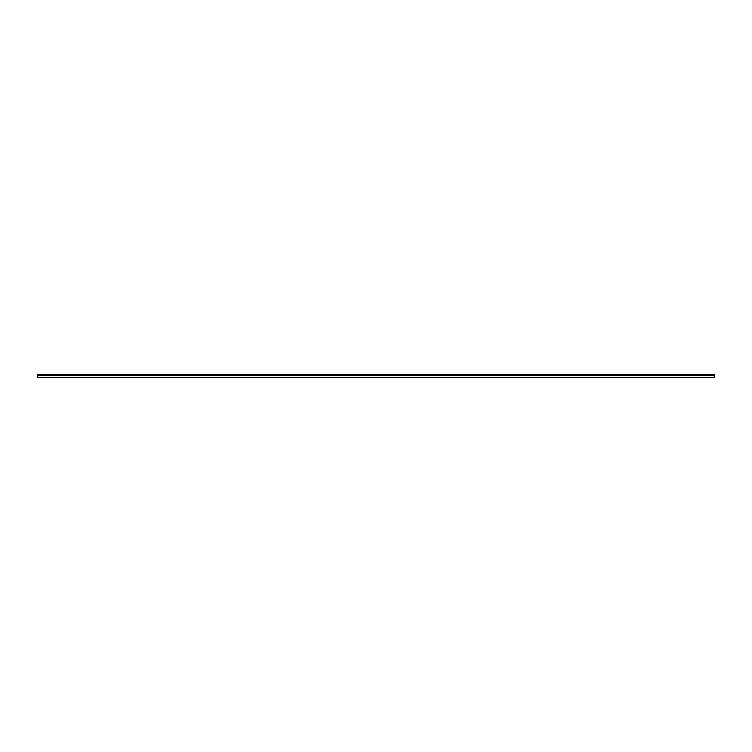 <?xml version="1.0" encoding="UTF-8"?>
<svg xmlns="http://www.w3.org/2000/svg" width="752" height="752" viewBox="0 0 752 752"><rect width="100%" height="100%" fill="white"/><g stroke="black" fill="none" stroke-linecap="round" stroke-linejoin="round"><path stroke-width="0.56" stroke-dasharray="3.76 2.82" d="M683.173 375.098L685.758 375.098L683.173 375.098L683.173 374.599L683.173 375.098M39.621 375.098L50.149 375.098L39.621 375.098L50.149 375.098L39.621 375.098L50.149 375.098L39.621 375.098L50.149 375.098L39.621 375.098L39.621 374.599L39.621 375.098L39.621 374.599L50.149 374.599L50.149 375.098L50.149 374.599L39.621 374.599L39.621 375.098L39.621 374.599L50.149 374.599L50.149 375.098L50.149 374.599L39.621 374.599L39.621 375.098L39.621 374.599L50.149 374.599L50.149 375.098L50.149 374.599L39.621 374.599L39.621 375.098M53.411 375.098L63.948 375.098L53.411 375.098L63.948 375.098L53.411 375.098L63.948 375.098L53.411 375.098L63.948 375.098L53.411 375.098L53.411 374.599L53.411 375.098L53.411 374.599L63.948 374.599L63.948 375.098L63.948 374.599L53.411 374.599L53.411 375.098L53.411 374.599L63.948 374.599L63.948 375.098L63.948 374.599L53.411 374.599L53.411 375.098L53.411 374.599L63.948 374.599L63.948 375.098L63.948 374.599L53.411 374.599L53.411 375.098M67.21 375.098L77.747 375.098L67.21 375.098L77.747 375.098L67.21 375.098L77.747 375.098L67.21 375.098L77.747 375.098L67.21 375.098L67.21 374.599L67.21 375.098L67.21 374.599L77.747 374.599L77.747 375.098L77.747 374.599L67.21 374.599L67.21 375.098L67.21 374.599L77.747 374.599L77.747 375.098L77.747 374.599L67.21 374.599L67.21 375.098L67.21 374.599L77.747 374.599L77.747 375.098L77.747 374.599L67.21 374.599L67.21 375.098M81.009 375.098L91.547 375.098L81.009 375.098L91.547 375.098L81.009 375.098L91.547 375.098L81.009 375.098L91.547 375.098L81.009 375.098L81.009 374.599L81.009 375.098L81.009 374.599L91.547 374.599L91.547 375.098L91.547 374.599L81.009 374.599L81.009 375.098L81.009 374.599L91.547 374.599L91.547 375.098L91.547 374.599L81.009 374.599L81.009 375.098L81.009 374.599L91.547 374.599L91.547 375.098L91.547 374.599L81.009 374.599L81.009 375.098M94.799 375.098L105.336 375.098L94.799 375.098L105.336 375.098L94.799 375.098L105.336 375.098L94.799 375.098L105.336 375.098L94.799 375.098L94.799 374.599L94.799 375.098L94.799 374.599L105.336 374.599L105.336 375.098L105.336 374.599L94.799 374.599L94.799 375.098L94.799 374.599L105.336 374.599L105.336 375.098L105.336 374.599L94.799 374.599L94.799 375.098L94.799 374.599L105.336 374.599L105.336 375.098L105.336 374.599L94.799 374.599L94.799 375.098M108.598 375.098L119.136 375.098L108.598 375.098L119.136 375.098L108.598 375.098L119.136 375.098L108.598 375.098L119.136 375.098L108.598 375.098L108.598 374.599L108.598 375.098L108.598 374.599L119.136 374.599L119.136 375.098L119.136 374.599L108.598 374.599L108.598 375.098L108.598 374.599L119.136 374.599L119.136 375.098L119.136 374.599L108.598 374.599L108.598 375.098L108.598 374.599L119.136 374.599L119.136 375.098L119.136 374.599L108.598 374.599L108.598 375.098M122.397 375.098L132.935 375.098L122.397 375.098L132.935 375.098L122.397 375.098L132.935 375.098L122.397 375.098L132.935 375.098L122.397 375.098L122.397 374.599L122.397 375.098L122.397 374.599L132.935 374.599L132.935 375.098L132.935 374.599L122.397 374.599L122.397 375.098L122.397 374.599L132.935 374.599L132.935 375.098L132.935 374.599L122.397 374.599L122.397 375.098L122.397 374.599L132.935 374.599L132.935 375.098L132.935 374.599L122.397 374.599L122.397 375.098M136.197 375.098L146.725 375.098L136.197 375.098L146.725 375.098L136.197 375.098L146.725 375.098L136.197 375.098L146.725 375.098L136.197 375.098L136.197 374.599L136.197 375.098L136.197 374.599L146.725 374.599L146.725 375.098L146.725 374.599L136.197 374.599L136.197 375.098L136.197 374.599L146.725 374.599L146.725 375.098L146.725 374.599L136.197 374.599L136.197 375.098L136.197 374.599L146.725 374.599L146.725 375.098L146.725 374.599L136.197 374.599L136.197 375.098M149.986 375.098L160.524 375.098L149.986 375.098L160.524 375.098L149.986 375.098L160.524 375.098L149.986 375.098L160.524 375.098L149.986 375.098L149.986 374.599L149.986 375.098L149.986 374.599L160.524 374.599L160.524 375.098L160.524 374.599L149.986 374.599L149.986 375.098L149.986 374.599L160.524 374.599L160.524 375.098L160.524 374.599L149.986 374.599L149.986 375.098L149.986 374.599L160.524 374.599L160.524 375.098L160.524 374.599L149.986 374.599L149.986 375.098M163.786 375.098L174.323 375.098L163.786 375.098L174.323 375.098L163.786 375.098L174.323 375.098L163.786 375.098L174.323 375.098L163.786 375.098L163.786 374.599L163.786 375.098L163.786 374.599L174.323 374.599L174.323 375.098L174.323 374.599L163.786 374.599L163.786 375.098L163.786 374.599L174.323 374.599L174.323 375.098L174.323 374.599L163.786 374.599L163.786 375.098L163.786 374.599L174.323 374.599L174.323 375.098L174.323 374.599L163.786 374.599L163.786 375.098M177.585 375.098L188.113 375.098L177.585 375.098L188.113 375.098L177.585 375.098L188.113 375.098L177.585 375.098L188.113 375.098L177.585 375.098L177.585 374.599L177.585 375.098L177.585 374.599L188.113 374.599L188.113 375.098L188.113 374.599L177.585 374.599L177.585 375.098L177.585 374.599L188.113 374.599L188.113 375.098L188.113 374.599L177.585 374.599L177.585 375.098L177.585 374.599L188.113 374.599L188.113 375.098L188.113 374.599L177.585 374.599L177.585 375.098M191.375 375.098L201.912 375.098L191.375 375.098L201.912 375.098L191.375 375.098L201.912 375.098L191.375 375.098L201.912 375.098L191.375 375.098L191.375 374.599L191.375 375.098L191.375 374.599L201.912 374.599L201.912 375.098L201.912 374.599L191.375 374.599L191.375 375.098L191.375 374.599L201.912 374.599L201.912 375.098L201.912 374.599L191.375 374.599L191.375 375.098L191.375 374.599L201.912 374.599L201.912 375.098L201.912 374.599L191.375 374.599L191.375 375.098M205.174 375.098L215.711 375.098L205.174 375.098L215.711 375.098L205.174 375.098L215.711 375.098L205.174 375.098L215.711 375.098L205.174 375.098L205.174 374.599L205.174 375.098L205.174 374.599L215.711 374.599L215.711 375.098L215.711 374.599L205.174 374.599L205.174 375.098L205.174 374.599L215.711 374.599L215.711 375.098L215.711 374.599L205.174 374.599L205.174 375.098L205.174 374.599L215.711 374.599L215.711 375.098L215.711 374.599L205.174 374.599L205.174 375.098M218.973 375.098L229.51 375.098L218.973 375.098L229.51 375.098L218.973 375.098L229.51 375.098L218.973 375.098L229.51 375.098L218.973 375.098L218.973 374.599L218.973 375.098L218.973 374.599L229.51 374.599L229.51 375.098L229.51 374.599L218.973 374.599L218.973 375.098L218.973 374.599L229.51 374.599L229.51 375.098L229.51 374.599L218.973 374.599L218.973 375.098L218.973 374.599L229.51 374.599L229.51 375.098L229.51 374.599L218.973 374.599L218.973 375.098M232.772 375.098L243.3 375.098L232.772 375.098L243.3 375.098L232.772 375.098L243.3 375.098L232.772 375.098L243.3 375.098L232.772 375.098L232.772 374.599L232.772 375.098L232.772 374.599L243.3 374.599L243.3 375.098L243.3 374.599L232.772 374.599L232.772 375.098L232.772 374.599L243.3 374.599L243.3 375.098L243.3 374.599L232.772 374.599L232.772 375.098L232.772 374.599L243.3 374.599L243.3 375.098L243.3 374.599L232.772 374.599L232.772 375.098M246.562 375.098L257.099 375.098L246.562 375.098L257.099 375.098L246.562 375.098L257.099 375.098L246.562 375.098L257.099 375.098L246.562 375.098L246.562 374.599L246.562 375.098L246.562 374.599L257.099 374.599L257.099 375.098L257.099 374.599L246.562 374.599L246.562 375.098L246.562 374.599L257.099 374.599L257.099 375.098L257.099 374.599L246.562 374.599L246.562 375.098L246.562 374.599L257.099 374.599L257.099 375.098L257.099 374.599L246.562 374.599L246.562 375.098M260.361 375.098L270.899 375.098L260.361 375.098L270.899 375.098L260.361 375.098L270.899 375.098L260.361 375.098L270.899 375.098L260.361 375.098L260.361 374.599L260.361 375.098L260.361 374.599L270.899 374.599L270.899 375.098L270.899 374.599L260.361 374.599L260.361 375.098L260.361 374.599L270.899 374.599L270.899 375.098L270.899 374.599L260.361 374.599L260.361 375.098L260.361 374.599L270.899 374.599L270.899 375.098L270.899 374.599L260.361 374.599L260.361 375.098M274.16 375.098L284.688 375.098L274.16 375.098L284.688 375.098L274.16 375.098L284.688 375.098L274.16 375.098L284.688 375.098L274.16 375.098L274.16 374.599L274.16 375.098L274.16 374.599L284.688 374.599L284.688 375.098L284.688 374.599L274.16 374.599L274.16 375.098L274.16 374.599L284.688 374.599L284.688 375.098L284.688 374.599L274.16 374.599L274.16 375.098L274.16 374.599L284.688 374.599L284.688 375.098L284.688 374.599L274.16 374.599L274.16 375.098M287.95 375.098L298.488 375.098L287.95 375.098L298.488 375.098L287.95 375.098L298.488 375.098L287.95 375.098L298.488 375.098L287.95 375.098L287.95 374.599L287.95 375.098L287.95 374.599L298.488 374.599L298.488 375.098L298.488 374.599L287.95 374.599L287.95 375.098L287.95 374.599L298.488 374.599L298.488 375.098L298.488 374.599L287.95 374.599L287.95 375.098L287.95 374.599L298.488 374.599L298.488 375.098L298.488 374.599L287.95 374.599L287.95 375.098M301.749 375.098L312.287 375.098L301.749 375.098L312.287 375.098L301.749 375.098L312.287 375.098L301.749 375.098L312.287 375.098L301.749 375.098L301.749 374.599L301.749 375.098L301.749 374.599L312.287 374.599L312.287 375.098L312.287 374.599L301.749 374.599L301.749 375.098L301.749 374.599L312.287 374.599L312.287 375.098L312.287 374.599L301.749 374.599L301.749 375.098L301.749 374.599L312.287 374.599L312.287 375.098L312.287 374.599L301.749 374.599L301.749 375.098M315.549 375.098L326.086 375.098L315.549 375.098L326.086 375.098L315.549 375.098L326.086 375.098L315.549 375.098L326.086 375.098L315.549 375.098L315.549 374.599L315.549 375.098L315.549 374.599L326.086 374.599L326.086 375.098L326.086 374.599L315.549 374.599L315.549 375.098L315.549 374.599L326.086 374.599L326.086 375.098L326.086 374.599L315.549 374.599L315.549 375.098L315.549 374.599L326.086 374.599L326.086 375.098L326.086 374.599L315.549 374.599L315.549 375.098M329.338 375.098L339.876 375.098L329.338 375.098L339.876 375.098L329.338 375.098L339.876 375.098L329.338 375.098L339.876 375.098L329.338 375.098L329.338 374.599L329.338 375.098L329.338 374.599L339.876 374.599L339.876 375.098L339.876 374.599L329.338 374.599L329.338 375.098L329.338 374.599L339.876 374.599L339.876 375.098L339.876 374.599L329.338 374.599L329.338 375.098L329.338 374.599L339.876 374.599L339.876 375.098L339.876 374.599L329.338 374.599L329.338 375.098M343.138 375.098L353.675 375.098L343.138 375.098L353.675 375.098L343.138 375.098L353.675 375.098L343.138 375.098L353.675 375.098L343.138 375.098L343.138 374.599L343.138 375.098L343.138 374.599L353.675 374.599L353.675 375.098L353.675 374.599L343.138 374.599L343.138 375.098L343.138 374.599L353.675 374.599L353.675 375.098L353.675 374.599L343.138 374.599L343.138 375.098L343.138 374.599L353.675 374.599L353.675 375.098L353.675 374.599L343.138 374.599L343.138 375.098M356.937 375.098L367.474 375.098L356.937 375.098L367.474 375.098L356.937 375.098L367.474 375.098L356.937 375.098L367.474 375.098L356.937 375.098L356.937 374.599L356.937 375.098L356.937 374.599L367.474 374.599L367.474 375.098L367.474 374.599L356.937 374.599L356.937 375.098L356.937 374.599L367.474 374.599L367.474 375.098L367.474 374.599L356.937 374.599L356.937 375.098L356.937 374.599L367.474 374.599L367.474 375.098L367.474 374.599L356.937 374.599L356.937 375.098M370.736 375.098L381.264 375.098L370.736 375.098L381.264 375.098L370.736 375.098L381.264 375.098L370.736 375.098L381.264 375.098L370.736 375.098L370.736 374.599L370.736 375.098L370.736 374.599L381.264 374.599L381.264 375.098L381.264 374.599L370.736 374.599L370.736 375.098L370.736 374.599L381.264 374.599L381.264 375.098L381.264 374.599L370.736 374.599L370.736 375.098L370.736 374.599L381.264 374.599L381.264 375.098L381.264 374.599L370.736 374.599L370.736 375.098M384.526 375.098L395.063 375.098L384.526 375.098L395.063 375.098L384.526 375.098L395.063 375.098L384.526 375.098L395.063 375.098L384.526 375.098L384.526 374.599L384.526 375.098L384.526 374.599L395.063 374.599L395.063 375.098L395.063 374.599L384.526 374.599L384.526 375.098L384.526 374.599L395.063 374.599L395.063 375.098L395.063 374.599L384.526 374.599L384.526 375.098L384.526 374.599L395.063 374.599L395.063 375.098L395.063 374.599L384.526 374.599L384.526 375.098M398.325 375.098L408.862 375.098L398.325 375.098L408.862 375.098L398.325 375.098L408.862 375.098L398.325 375.098L408.862 375.098L398.325 375.098L398.325 374.599L398.325 375.098L398.325 374.599L408.862 374.599L408.862 375.098L408.862 374.599L398.325 374.599L398.325 375.098L398.325 374.599L408.862 374.599L408.862 375.098L408.862 374.599L398.325 374.599L398.325 375.098L398.325 374.599L408.862 374.599L408.862 375.098L408.862 374.599L398.325 374.599L398.325 375.098M412.124 375.098L422.662 375.098L412.124 375.098L422.662 375.098L412.124 375.098L422.662 375.098L412.124 375.098L422.662 375.098L412.124 375.098L412.124 374.599L412.124 375.098L412.124 374.599L422.662 374.599L422.662 375.098L422.662 374.599L412.124 374.599L412.124 375.098L412.124 374.599L422.662 374.599L422.662 375.098L422.662 374.599L412.124 374.599L412.124 375.098L412.124 374.599L422.662 374.599L422.662 375.098L422.662 374.599L412.124 374.599L412.124 375.098M425.914 375.098L436.451 375.098L425.914 375.098L436.451 375.098L425.914 375.098L436.451 375.098L425.914 375.098L436.451 375.098L425.914 375.098L425.914 374.599L425.914 375.098L425.914 374.599L436.451 374.599L436.451 375.098L436.451 374.599L425.914 374.599L425.914 375.098L425.914 374.599L436.451 374.599L436.451 375.098L436.451 374.599L425.914 374.599L425.914 375.098L425.914 374.599L436.451 374.599L436.451 375.098L436.451 374.599L425.914 374.599L425.914 375.098M439.713 375.098L450.251 375.098L439.713 375.098L450.251 375.098L439.713 375.098L450.251 375.098L439.713 375.098L450.251 375.098L439.713 375.098L439.713 374.599L439.713 375.098L439.713 374.599L450.251 374.599L450.251 375.098L450.251 374.599L439.713 374.599L439.713 375.098L439.713 374.599L450.251 374.599L450.251 375.098L450.251 374.599L439.713 374.599L439.713 375.098L439.713 374.599L450.251 374.599L450.251 375.098L450.251 374.599L439.713 374.599L439.713 375.098M453.512 375.098L464.05 375.098L453.512 375.098L464.05 375.098L453.512 375.098L464.05 375.098L453.512 375.098L464.05 375.098L453.512 375.098L453.512 374.599L453.512 375.098L453.512 374.599L464.05 374.599L464.05 375.098L464.05 374.599L453.512 374.599L453.512 375.098L453.512 374.599L464.05 374.599L464.05 375.098L464.05 374.599L453.512 374.599L453.512 375.098L453.512 374.599L464.05 374.599L464.05 375.098L464.05 374.599L453.512 374.599L453.512 375.098M467.312 375.098L477.84 375.098L467.312 375.098L477.84 375.098L467.312 375.098L477.84 375.098L467.312 375.098L477.84 375.098L467.312 375.098L467.312 374.599L467.312 375.098L467.312 374.599L477.84 374.599L477.84 375.098L477.84 374.599L467.312 374.599L467.312 375.098L467.312 374.599L477.84 374.599L477.84 375.098L477.84 374.599L467.312 374.599L467.312 375.098L467.312 374.599L477.84 374.599L477.84 375.098L477.84 374.599L467.312 374.599L467.312 375.098M481.101 375.098L491.639 375.098L481.101 375.098L491.639 375.098L481.101 375.098L491.639 375.098L481.101 375.098L491.639 375.098L481.101 375.098L481.101 374.599L481.101 375.098L481.101 374.599L491.639 374.599L491.639 375.098L491.639 374.599L481.101 374.599L481.101 375.098L481.101 374.599L491.639 374.599L491.639 375.098L491.639 374.599L481.101 374.599L481.101 375.098L481.101 374.599L491.639 374.599L491.639 375.098L491.639 374.599L481.101 374.599L481.101 375.098M494.901 375.098L505.438 375.098L494.901 375.098L505.438 375.098L494.901 375.098L505.438 375.098L494.901 375.098L505.438 375.098L494.901 375.098L494.901 374.599L494.901 375.098L494.901 374.599L505.438 374.599L505.438 375.098L505.438 374.599L494.901 374.599L494.901 375.098L494.901 374.599L505.438 374.599L505.438 375.098L505.438 374.599L494.901 374.599L494.901 375.098L494.901 374.599L505.438 374.599L505.438 375.098L505.438 374.599L494.901 374.599L494.901 375.098M508.7 375.098L519.228 375.098L508.7 375.098L519.228 375.098L508.7 375.098L519.228 375.098L508.7 375.098L519.228 375.098L508.7 375.098L508.7 374.599L508.7 375.098L508.7 374.599L519.228 374.599L519.228 375.098L519.228 374.599L508.7 374.599L508.7 375.098L508.7 374.599L519.228 374.599L519.228 375.098L519.228 374.599L508.7 374.599L508.7 375.098L508.7 374.599L519.228 374.599L519.228 375.098L519.228 374.599L508.7 374.599L508.7 375.098M522.49 375.098L533.027 375.098L522.49 375.098L533.027 375.098L522.49 375.098L533.027 375.098L522.49 375.098L533.027 375.098L522.49 375.098L522.49 374.599L522.49 375.098L522.49 374.599L533.027 374.599L533.027 375.098L533.027 374.599L522.49 374.599L522.49 375.098L522.49 374.599L533.027 374.599L533.027 375.098L533.027 374.599L522.49 374.599L522.49 375.098L522.49 374.599L533.027 374.599L533.027 375.098L533.027 374.599L522.49 374.599L522.49 375.098M536.289 375.098L546.826 375.098L536.289 375.098L546.826 375.098L536.289 375.098L546.826 375.098L536.289 375.098L546.826 375.098L536.289 375.098L536.289 374.599L536.289 375.098L536.289 374.599L546.826 374.599L546.826 375.098L546.826 374.599L536.289 374.599L536.289 375.098L536.289 374.599L546.826 374.599L546.826 375.098L546.826 374.599L536.289 374.599L536.289 375.098L536.289 374.599L546.826 374.599L546.826 375.098L546.826 374.599L536.289 374.599L536.289 375.098M550.088 375.098L560.625 375.098L550.088 375.098L560.625 375.098L550.088 375.098L560.625 375.098L550.088 375.098L560.625 375.098L550.088 375.098L550.088 374.599L550.088 375.098L550.088 374.599L560.625 374.599L560.625 375.098L560.625 374.599L550.088 374.599L550.088 375.098L550.088 374.599L560.625 374.599L560.625 375.098L560.625 374.599L550.088 374.599L550.088 375.098L550.088 374.599L560.625 374.599L560.625 375.098L560.625 374.599L550.088 374.599L550.088 375.098M563.887 375.098L574.415 375.098L563.887 375.098L574.415 375.098L563.887 375.098L574.415 375.098L563.887 375.098L574.415 375.098L563.887 375.098L563.887 374.599L563.887 375.098L563.887 374.599L574.415 374.599L574.415 375.098L574.415 374.599L563.887 374.599L563.887 375.098L563.887 374.599L574.415 374.599L574.415 375.098L574.415 374.599L563.887 374.599L563.887 375.098L563.887 374.599L574.415 374.599L574.415 375.098L574.415 374.599L563.887 374.599L563.887 375.098M577.677 375.098L588.214 375.098L577.677 375.098L588.214 375.098L577.677 375.098L588.214 375.098L577.677 375.098L588.214 375.098L577.677 375.098L577.677 374.599L577.677 375.098L577.677 374.599L588.214 374.599L588.214 375.098L588.214 374.599L577.677 374.599L577.677 375.098L577.677 374.599L588.214 374.599L588.214 375.098L588.214 374.599L577.677 374.599L577.677 375.098L577.677 374.599L588.214 374.599L588.214 375.098L588.214 374.599L577.677 374.599L577.677 375.098M591.476 375.098L602.014 375.098L591.476 375.098L602.014 375.098L591.476 375.098L602.014 375.098L591.476 375.098L602.014 375.098L591.476 375.098L591.476 374.599L591.476 375.098L591.476 374.599L602.014 374.599L602.014 375.098L602.014 374.599L591.476 374.599L591.476 375.098L591.476 374.599L602.014 374.599L602.014 375.098L602.014 374.599L591.476 374.599L591.476 375.098L591.476 374.599L602.014 374.599L602.014 375.098L602.014 374.599L591.476 374.599L591.476 375.098M605.275 375.098L615.803 375.098L605.275 375.098L615.803 375.098L605.275 375.098L615.803 375.098L605.275 375.098L615.803 375.098L605.275 375.098L605.275 374.599L605.275 375.098L605.275 374.599L615.803 374.599L615.803 375.098L615.803 374.599L605.275 374.599L605.275 375.098L605.275 374.599L615.803 374.599L615.803 375.098L615.803 374.599L605.275 374.599L605.275 375.098L605.275 374.599L615.803 374.599L615.803 375.098L615.803 374.599L605.275 374.599L605.275 375.098M619.065 375.098L629.603 375.098L619.065 375.098L629.603 375.098L619.065 375.098L629.603 375.098L619.065 375.098L629.603 375.098L619.065 375.098L619.065 374.599L619.065 375.098L619.065 374.599L629.603 374.599L629.603 375.098L629.603 374.599L619.065 374.599L619.065 375.098L619.065 374.599L629.603 374.599L629.603 375.098L629.603 374.599L619.065 374.599L619.065 375.098L619.065 374.599L629.603 374.599L629.603 375.098L629.603 374.599L619.065 374.599L619.065 375.098M632.864 375.098L643.402 375.098L632.864 375.098L643.402 375.098L632.864 375.098L643.402 375.098L632.864 375.098L643.402 375.098L632.864 375.098L632.864 374.599L632.864 375.098L632.864 374.599L643.402 374.599L643.402 375.098L643.402 374.599L632.864 374.599L632.864 375.098L632.864 374.599L643.402 374.599L643.402 375.098L643.402 374.599L632.864 374.599L632.864 375.098L632.864 374.599L643.402 374.599L643.402 375.098L643.402 374.599L632.864 374.599L632.864 375.098M646.664 375.098L657.201 375.098L646.664 375.098L657.201 375.098L646.664 375.098L657.201 375.098L646.664 375.098L657.201 375.098L646.664 375.098L646.664 374.599L646.664 375.098L646.664 374.599L657.201 374.599L657.201 375.098L657.201 374.599L646.664 374.599L646.664 375.098L646.664 374.599L657.201 374.599L657.201 375.098L657.201 374.599L646.664 374.599L646.664 375.098L646.664 374.599L657.201 374.599L657.201 375.098L657.201 374.599L646.664 374.599L646.664 375.098M660.453 375.098L670.991 375.098L660.453 375.098L670.991 375.098L660.453 375.098L670.991 375.098L660.453 375.098L670.991 375.098L660.453 375.098L660.453 374.599L660.453 375.098L660.453 374.599L670.991 374.599L670.991 375.098L670.991 374.599L660.453 374.599L660.453 375.098L660.453 374.599L670.991 374.599L670.991 375.098L670.991 374.599L660.453 374.599L660.453 375.098L660.453 374.599L670.991 374.599L670.991 375.098L670.991 374.599L660.453 374.599L660.453 375.098M674.253 375.098L684.79 375.098L674.253 375.098L684.79 375.098L674.253 375.098L684.79 375.098L674.253 375.098L684.79 375.098L674.253 375.098L674.253 374.599L674.253 375.098L674.253 374.599L684.79 374.599L684.79 375.098L684.79 374.599L674.253 374.599L674.253 375.098L674.253 374.599L684.79 374.599L684.79 375.098L684.79 374.599L674.253 374.599L674.253 375.098L674.253 374.599L684.79 374.599L684.79 375.098L684.79 374.599L674.253 374.599L674.253 375.098M688.052 375.098L698.589 375.098L688.052 375.098L698.589 375.098L688.052 375.098L698.589 375.098L688.052 375.098L698.589 375.098L688.052 375.098L688.052 374.599L688.052 375.098L688.052 374.599L698.589 374.599L698.589 375.098L698.589 374.599L688.052 374.599L688.052 375.098L688.052 374.599L698.589 374.599L698.589 375.098L698.589 374.599L688.052 374.599L688.052 375.098L688.052 374.599L698.589 374.599L698.589 375.098L698.589 374.599L688.052 374.599L688.052 375.098M701.851 375.098L712.379 375.098L701.851 375.098L712.379 375.098L701.851 375.098L712.379 375.098L701.851 375.098L712.379 375.098L701.851 375.098L701.851 374.599L701.851 375.098L701.851 374.599L712.379 374.599L712.379 375.098L712.379 374.599L701.851 374.599L701.851 375.098L701.851 374.599L712.379 374.599L712.379 375.098L712.379 374.599L701.851 374.599L701.851 375.098L701.851 374.599L712.379 374.599L712.379 375.098L712.379 374.599L701.851 374.599L701.851 375.098M714.4 375.098L37.6 375.098L714.4 375.098L714.4 374.599L714.4 375.098M669.327 375.098L673.51 375.098L669.327 375.098L670.69 374.599L669.327 374.599M427.747 375.098L431.93 375.098L427.747 375.098L429.11 374.599L427.747 374.599M167.583 375.098L171.757 375.098L167.583 375.098L168.937 374.599L167.583 374.599M56.08 375.098L60.263 375.098L56.08 375.098L57.434 374.599L56.08 374.599M38.559 375.098L41.153 375.098L38.559 375.098L38.559 374.599L38.559 375.098M360.866 375.098L363.46 375.098L360.866 375.098L360.866 374.599L360.866 375.098M51.944 375.098L40.523 375.098L53.072 375.098L40.523 375.098L53.072 375.098L51.944 375.098L53.072 374.599L53.072 375.098L53.072 374.599L40.523 374.599L53.072 374.599L40.523 374.599L51.944 374.599L51.944 375.098M688.183 375.098L676.772 375.098L689.311 375.098L676.772 375.098L689.311 374.599L689.311 375.098L689.311 374.599L676.772 374.599L689.311 374.599L676.772 374.599L688.183 374.599L688.183 375.098M371.197 375.098L358.648 375.098L371.197 375.098L358.648 375.098L371.197 375.098L371.197 374.599L370.059 374.599L371.197 375.098M685.758 374.599L685.758 375.098L685.758 374.599L683.173 374.599L685.758 374.599M50.149 375.098L50.149 374.599L50.149 375.098M50.149 374.599L39.621 374.599L50.149 374.599M63.948 375.098L63.948 374.599L63.948 375.098M63.948 374.599L53.411 374.599L63.948 374.599M77.747 375.098L77.747 374.599L77.747 375.098M77.747 374.599L67.21 374.599L77.747 374.599M91.547 375.098L91.547 374.599L91.547 375.098M91.547 374.599L81.009 374.599L91.547 374.599M105.336 375.098L105.336 374.599L105.336 375.098M105.336 374.599L94.799 374.599L105.336 374.599M119.136 375.098L119.136 374.599L119.136 375.098M119.136 374.599L108.598 374.599L119.136 374.599M132.935 375.098L132.935 374.599L132.935 375.098M132.935 374.599L122.397 374.599L132.935 374.599M146.725 375.098L146.725 374.599L146.725 375.098M146.725 374.599L136.197 374.599L146.725 374.599M160.524 375.098L160.524 374.599L160.524 375.098M160.524 374.599L149.986 374.599L160.524 374.599M174.323 375.098L174.323 374.599L174.323 375.098M174.323 374.599L163.786 374.599L174.323 374.599M188.113 375.098L188.113 374.599L188.113 375.098M188.113 374.599L177.585 374.599L188.113 374.599M201.912 375.098L201.912 374.599L201.912 375.098M201.912 374.599L191.375 374.599L201.912 374.599M215.711 375.098L215.711 374.599L215.711 375.098M215.711 374.599L205.174 374.599L215.711 374.599M229.51 375.098L229.51 374.599L229.51 375.098M229.51 374.599L218.973 374.599L229.51 374.599M243.3 375.098L243.3 374.599L243.3 375.098M243.3 374.599L232.772 374.599L243.3 374.599M257.099 375.098L257.099 374.599L257.099 375.098M257.099 374.599L246.562 374.599L257.099 374.599M270.899 375.098L270.899 374.599L270.899 375.098M270.899 374.599L260.361 374.599L270.899 374.599M284.688 375.098L284.688 374.599L284.688 375.098M284.688 374.599L274.16 374.599L284.688 374.599M298.488 375.098L298.488 374.599L298.488 375.098M298.488 374.599L287.95 374.599L298.488 374.599M312.287 375.098L312.287 374.599L312.287 375.098M312.287 374.599L301.749 374.599L312.287 374.599M326.086 375.098L326.086 374.599L326.086 375.098M326.086 374.599L315.549 374.599L326.086 374.599M339.876 375.098L339.876 374.599L339.876 375.098M339.876 374.599L329.338 374.599L339.876 374.599M353.675 375.098L353.675 374.599L353.675 375.098M353.675 374.599L343.138 374.599L353.675 374.599M367.474 375.098L367.474 374.599L367.474 375.098M367.474 374.599L356.937 374.599L367.474 374.599M381.264 375.098L381.264 374.599L381.264 375.098M381.264 374.599L370.736 374.599L381.264 374.599M395.063 375.098L395.063 374.599L395.063 375.098M395.063 374.599L384.526 374.599L395.063 374.599M408.862 375.098L408.862 374.599L408.862 375.098M408.862 374.599L398.325 374.599L408.862 374.599M422.662 375.098L422.662 374.599L422.662 375.098M422.662 374.599L412.124 374.599L422.662 374.599M436.451 375.098L436.451 374.599L436.451 375.098M436.451 374.599L425.914 374.599L436.451 374.599M450.251 375.098L450.251 374.599L450.251 375.098M450.251 374.599L439.713 374.599L450.251 374.599M464.05 375.098L464.05 374.599L464.05 375.098M464.05 374.599L453.512 374.599L464.05 374.599M477.84 375.098L477.84 374.599L477.84 375.098M477.84 374.599L467.312 374.599L477.84 374.599M491.639 375.098L491.639 374.599L491.639 375.098M491.639 374.599L481.101 374.599L491.639 374.599M505.438 375.098L505.438 374.599L505.438 375.098M505.438 374.599L494.901 374.599L505.438 374.599M519.228 375.098L519.228 374.599L519.228 375.098M519.228 374.599L508.7 374.599L519.228 374.599M533.027 375.098L533.027 374.599L533.027 375.098M533.027 374.599L522.49 374.599L533.027 374.599M546.826 375.098L546.826 374.599L546.826 375.098M546.826 374.599L536.289 374.599L546.826 374.599M560.625 375.098L560.625 374.599L560.625 375.098M560.625 374.599L550.088 374.599L560.625 374.599M574.415 375.098L574.415 374.599L574.415 375.098M574.415 374.599L563.887 374.599L574.415 374.599M588.214 375.098L588.214 374.599L588.214 375.098M588.214 374.599L577.677 374.599L588.214 374.599M602.014 375.098L602.014 374.599L602.014 375.098M602.014 374.599L591.476 374.599L602.014 374.599M615.803 375.098L615.803 374.599L615.803 375.098M615.803 374.599L605.275 374.599L615.803 374.599M629.603 375.098L629.603 374.599L629.603 375.098M629.603 374.599L619.065 374.599L629.603 374.599M643.402 375.098L643.402 374.599L643.402 375.098M643.402 374.599L632.864 374.599L643.402 374.599M657.201 375.098L657.201 374.599L657.201 375.098M657.201 374.599L646.664 374.599L657.201 374.599M670.991 375.098L670.991 374.599L670.991 375.098M670.991 374.599L660.453 374.599L670.991 374.599M684.79 375.098L684.79 374.599L684.79 375.098M684.79 374.599L674.253 374.599L684.79 374.599M37.6 375.098L37.6 374.599L37.6 375.098M712.379 375.098L712.379 374.599L712.379 375.098M712.379 374.599L701.851 374.599L712.379 374.599M698.589 375.098L698.589 374.599L698.589 375.098M698.589 374.599L688.052 374.599L698.589 374.599M672.156 374.599L670.69 374.599L673.51 374.599L672.156 375.098L672.156 374.599M430.567 374.599L429.11 374.599L431.93 374.599L430.567 375.098L430.567 374.599M170.403 374.599L168.937 374.599L171.757 374.599L170.403 375.098L170.403 374.599M58.9 374.599L57.434 374.599L60.263 374.599L58.9 375.098L58.9 374.599M41.153 374.599L41.153 375.098L41.153 374.599L38.559 374.599L41.153 374.599M363.46 374.599L363.46 375.098L363.46 374.599L360.866 374.599L363.46 374.599M359.776 374.599L371.197 374.599L358.648 374.599L359.776 375.098L359.776 374.599M37.6 374.599L714.4 374.599L714.4 377.401L37.6 377.401L37.6 375.314L37.6 377.401L714.4 377.401L714.4 375.314L37.6 375.314L37.6 374.599M37.6 375.314L37.6 377.401L714.4 377.401L714.4 375.314L37.6 375.314L714.4 375.314M670.69 374.599L670.69 375.098L670.69 374.599M429.11 374.599L429.11 375.098L429.11 374.599M168.937 374.599L168.937 375.098L168.937 374.599M57.434 374.599L57.434 375.098L57.434 374.599M41.651 375.098L41.651 374.599L41.651 375.098M677.9 374.599L677.9 375.098L677.9 374.599M370.059 374.599L370.059 375.098L370.059 374.599M673.51 375.098L673.51 374.599M431.93 375.098L431.93 374.599M171.757 375.098L171.757 374.599M60.263 375.098L60.263 374.599M40.523 374.599L40.523 375.098L40.523 374.599M676.772 374.599L676.772 375.098L676.772 374.599M358.648 374.599L358.648 375.098L358.648 374.599"/><path stroke-width="1.13" d="M714.4 374.599L37.6 374.599L37.6 375.314L714.4 375.314L714.4 374.599M714.4 375.314L714.4 377.401L37.6 377.401L37.6 375.314"/></g></svg>
